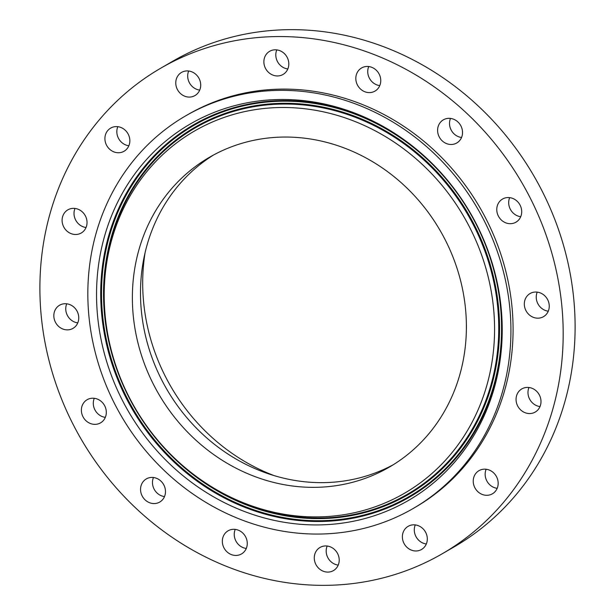 <?xml version="1.0" encoding="UTF-8"?>
<svg xmlns="http://www.w3.org/2000/svg" width="615" height="615" viewBox="0 0 615 615"><rect width="100%" height="100%" fill="white"/><g stroke="black" fill="none" stroke-linecap="round" stroke-linejoin="round"><path stroke-width="0.92" d="M213.713 154.903A179.126 162.737 -120.1 0 0 170.301 395.068A179.126 162.737 -120.1 0 0 393.17 464.794M162.183 399.773A179.126 162.737 -120.1 0 0 389.149 467.216A179.126 162.737 -120.1 0 0 436.581 224.629A179.126 162.737 -120.1 0 0 209.615 157.186A179.126 162.737 -120.1 0 0 162.183 399.773M119.095 218.317A209.354 190.204 -120.1 0 0 107.079 330.393A209.354 190.204 -120.1 0 0 187.883 469.937A209.354 190.204 -120.1 0 0 479.669 406.085A209.354 190.204 -120.1 0 0 374.181 130.288A209.354 190.204 -120.1 0 0 119.095 218.317M473.166 201.282A226.897 206.133 -120.1 0 0 185.676 115.851A226.897 206.133 -120.1 0 0 125.598 423.12A226.897 206.133 -120.1 0 0 413.088 508.551A226.897 206.133 -120.1 0 0 473.166 201.282M486.734 409.767A217.564 197.661 -120.1 0 0 499.226 293.293A217.564 197.661 -120.1 0 0 415.248 148.284A217.564 197.661 -120.1 0 0 112.03 214.635A217.564 197.661 -120.1 0 0 221.646 501.248A217.564 197.661 -120.1 0 0 486.734 409.767M413.088 508.551L415.24 507.298A226.897 206.133 -120.1 0 0 475.326 200.029A226.897 206.133 -120.1 0 0 187.836 114.605L185.676 115.851M516.485 173.761A280.632 254.956 -120.1 0 0 160.907 68.104A280.632 254.956 -120.1 0 0 86.592 448.143A280.632 254.956 -120.1 0 0 442.177 553.8A280.632 254.956 -120.1 0 0 516.485 173.761M73.408 328.118A13.376 12.154 -120.1 0 0 76.675 310.475A13.376 12.154 -120.1 0 0 59.593 305.217A13.376 12.154 -120.1 0 0 59.186 305.471A13.376 12.154 -120.1 0 0 55.911 323.106A13.376 12.154 -120.1 0 0 73.001 328.372A13.376 12.154 -120.1 0 0 73.408 328.118M83.356 403.317A13.376 12.154 -120.1 0 0 85.008 419.707A13.376 12.154 -120.1 0 0 100.545 422.859A13.376 12.154 -120.1 0 0 104.335 419.246A13.376 12.154 -120.1 0 0 102.682 402.856A13.376 12.154 -120.1 0 0 87.145 399.704A13.376 12.154 -120.1 0 0 83.356 403.317M140.743 487.111A13.376 12.154 -120.1 0 0 146.07 500.71A13.376 12.154 -120.1 0 0 159.715 502.071A13.376 12.154 -120.1 0 0 165.289 493.876A13.376 12.154 -120.1 0 0 159.962 480.277A13.376 12.154 -120.1 0 0 146.316 478.916A13.376 12.154 -120.1 0 0 140.743 487.111M222.615 544.075A13.376 12.154 -120.1 0 0 241.495 553.946A13.376 12.154 -120.1 0 0 246.984 540.662A13.376 12.154 -120.1 0 0 228.096 530.799A13.376 12.154 -120.1 0 0 222.615 544.075M316.494 565.554A13.376 12.154 -120.1 0 0 333.438 570.597A13.376 12.154 -120.1 0 0 336.982 552.478A13.376 12.154 -120.1 0 0 320.038 547.442A13.376 12.154 -120.1 0 0 316.494 565.554M408.099 548.273A13.376 12.154 -120.1 0 0 421.544 549.472A13.376 12.154 -120.1 0 0 421.59 527.524A13.376 12.154 -120.1 0 0 408.145 526.325A13.376 12.154 -120.1 0 0 408.099 548.273M483.482 494.86A13.376 12.154 -120.1 0 0 492.407 493.807A13.376 12.154 -120.1 0 0 497.935 480.776A13.376 12.154 -120.1 0 0 487.918 469.599A13.376 12.154 -120.1 0 0 479 470.66A13.376 12.154 -120.1 0 0 473.465 483.682A13.376 12.154 -120.1 0 0 483.482 494.86M531.168 413.449A13.376 12.154 -120.1 0 0 535.227 412.058A13.376 12.154 -120.1 0 0 540.055 396.521A13.376 12.154 -120.1 0 0 525.871 387.519A13.376 12.154 -120.1 0 0 521.82 388.911A13.376 12.154 -120.1 0 0 516.992 404.447A13.376 12.154 -120.1 0 0 531.168 413.449M543.898 316.433A13.376 12.154 -120.1 0 0 547.166 298.79A13.376 12.154 -120.1 0 0 530.084 293.532A13.376 12.154 -120.1 0 0 529.676 293.778A13.376 12.154 -120.1 0 0 526.402 311.421A13.376 12.154 -120.1 0 0 543.491 316.679A13.376 12.154 -120.1 0 0 543.898 316.433M519.729 218.586A13.376 12.154 -120.1 0 0 518.068 202.197A13.376 12.154 -120.1 0 0 502.532 199.045A13.376 12.154 -120.1 0 0 498.75 202.658A13.376 12.154 -120.1 0 0 500.402 219.048A13.376 12.154 -120.1 0 0 515.939 222.192A13.376 12.154 -120.1 0 0 519.729 218.586M462.334 134.793A13.376 12.154 -120.1 0 0 457.014 121.193A13.376 12.154 -120.1 0 0 443.361 119.833A13.376 12.154 -120.1 0 0 437.795 128.02A13.376 12.154 -120.1 0 0 443.115 141.627A13.376 12.154 -120.1 0 0 456.768 142.98A13.376 12.154 -120.1 0 0 462.334 134.793M380.47 77.821A13.376 12.154 -120.1 0 0 361.582 67.958A13.376 12.154 -120.1 0 0 356.1 81.234A13.376 12.154 -120.1 0 0 374.989 91.105A13.376 12.154 -120.1 0 0 380.47 77.821M286.59 56.342A13.376 12.154 -120.1 0 0 269.639 51.306A13.376 12.154 -120.1 0 0 266.095 69.418A13.376 12.154 -120.1 0 0 283.046 74.453A13.376 12.154 -120.1 0 0 286.59 56.342M194.978 73.623A13.376 12.154 -120.1 0 0 181.533 72.424A13.376 12.154 -120.1 0 0 181.494 94.379A13.376 12.154 -120.1 0 0 194.94 95.579A13.376 12.154 -120.1 0 0 194.978 73.623M119.594 127.036A13.376 12.154 -120.1 0 0 110.677 128.097A13.376 12.154 -120.1 0 0 105.142 141.127A13.376 12.154 -120.1 0 0 115.166 152.305A13.376 12.154 -120.1 0 0 124.084 151.244A13.376 12.154 -120.1 0 0 129.611 138.221A13.376 12.154 -120.1 0 0 119.594 127.036M71.909 208.454A13.376 12.154 -120.1 0 0 67.858 209.846A13.376 12.154 -120.1 0 0 63.03 225.374A13.376 12.154 -120.1 0 0 77.206 234.384A13.376 12.154 -120.1 0 0 81.265 232.993A13.376 12.154 -120.1 0 0 86.092 217.456A13.376 12.154 -120.1 0 0 71.909 208.454M442.177 553.8L454.093 546.896A280.632 254.956 -120.1 0 0 528.408 166.857A280.632 254.956 -120.1 0 0 172.823 61.2L160.907 68.104M74.999 208.431A13.376 12.154 -120.1 0 0 86.039 227.504M117.819 126.682A13.376 12.154 -120.1 0 0 127.082 145.401A13.376 12.154 -120.1 0 0 128.858 145.755M188.674 71.017A13.376 12.154 -120.1 0 0 193.41 87.476A13.376 12.154 -120.1 0 0 199.721 90.09M276.781 49.9A13.376 12.154 -120.1 0 0 278.018 62.522A13.376 12.154 -120.1 0 0 287.828 68.965M368.723 66.543A13.376 12.154 -120.1 0 0 368.016 74.338A13.376 12.154 -120.1 0 0 379.77 85.616M450.503 118.418A13.376 12.154 -120.1 0 0 449.711 121.124A13.376 12.154 -120.1 0 0 461.55 137.491M509.674 197.638A13.376 12.154 -120.1 0 0 520.721 216.703M537.226 292.117A13.376 12.154 -120.1 0 0 548.265 311.19M528.962 387.496A13.376 12.154 -120.1 0 0 540.001 406.569M486.142 469.245A13.376 12.154 -120.1 0 0 495.406 487.964A13.376 12.154 -120.1 0 0 497.181 488.318M415.279 524.91A13.376 12.154 -120.1 0 0 420.022 541.377A13.376 12.154 -120.1 0 0 426.326 543.983M327.172 546.035A13.376 12.154 -120.1 0 0 328.41 558.658A13.376 12.154 -120.1 0 0 338.219 565.1M235.23 529.384A13.376 12.154 -120.1 0 0 234.53 537.179A13.376 12.154 -120.1 0 0 246.277 548.457M153.45 477.509A13.376 12.154 -120.1 0 0 152.666 480.207A13.376 12.154 -120.1 0 0 164.497 496.582M94.28 398.297A13.376 12.154 -120.1 0 0 105.326 417.362M66.735 303.81A13.376 12.154 -120.1 0 0 77.774 322.883M145.094 252.673A192.979 175.321 -120.1 0 0 274.213 475.649M107.079 330.393L106.925 329.448A211.698 192.326 59.9 0 1 119.072 216.111A211.698 192.326 59.9 0 1 377.018 127.097A211.698 192.326 59.9 0 1 483.674 405.985A211.698 192.326 59.9 0 1 188.636 470.544L188.613 470.529M415.625 148.592A215.219 195.532 -120.1 0 0 116.035 214.527A215.219 195.532 -120.1 0 0 224.475 498.058A215.219 195.532 -120.1 0 0 486.719 407.568A215.219 195.532 -120.1 0 0 499.149 292.817M486.288 407.161A214.535 194.909 59.9 0 1 224.89 497.366A214.535 194.909 59.9 0 1 116.796 214.743A214.535 194.909 59.9 0 1 378.194 124.538A214.535 194.909 59.9 0 1 486.288 407.161M118.649 215.704A212.383 192.949 -120.1 0 0 225.659 495.498A212.383 192.949 -120.1 0 0 484.435 406.2A212.383 192.949 -120.1 0 0 377.425 126.406A212.383 192.949 -120.1 0 0 118.649 215.704M187.883 469.937L188.636 470.544"/></g></svg>
